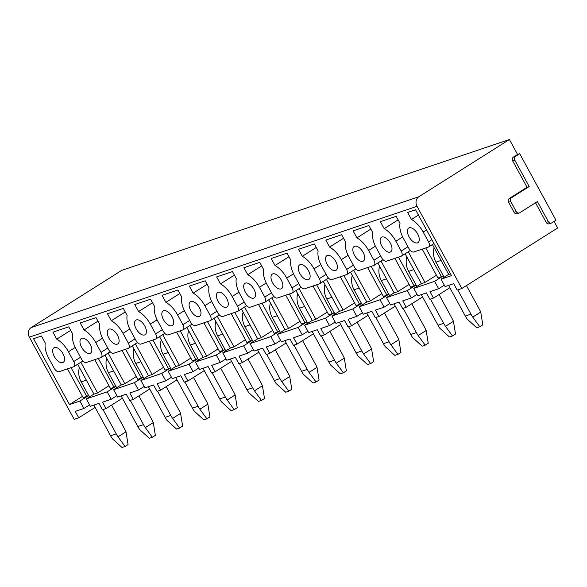 <?xml version="1.0" encoding="UTF-8"?>
<svg xmlns="http://www.w3.org/2000/svg" width="587" height="587" viewBox="0 0 587 587"><rect width="100%" height="100%" fill="white"/><g stroke="black" fill="none" stroke-linecap="round" stroke-linejoin="round"><path stroke-width="0.88" d="M89.598 404.876L83.919 408.464L75.253 411.392L78.739 417.79L95.123 407.437M78.739 417.79L74.16 419.338L29.35 337.151A7.183 6.112 71.4 0 1 31.14 327.59L121.744 270.35L509.421 139.523L517.565 154.454L519.715 153.728L555.97 220.228L551.802 222.855A2.876 2.443 71.4 0 1 551.354 223.067A2.876 2.443 71.4 0 1 548.353 221.659L537.406 201.59L519.7 212.773A2.876 2.443 71.4 0 1 519.253 212.986A2.876 2.443 71.4 0 1 516.252 211.577L510.778 201.539A2.876 2.443 71.4 0 1 511.49 197.716L529.195 186.534L514.828 160.185A2.876 2.443 71.4 0 1 515.547 156.355L519.715 153.728M554.077 221.416L557.65 227.976L461.837 288.503L457.178 290.073L453.692 283.675L445.1 286.581L441.064 279.177L448.666 274.371M443.368 275.824L434.615 281.349L438.65 288.753L429.985 291.68L433.477 298.079L449.855 287.725M433.477 298.079L429.897 299.282L426.404 292.884L417.812 295.789L413.776 288.386L421.378 283.58M416.08 285.033L407.327 290.558L411.362 297.961L402.697 300.889L406.189 307.287L422.567 296.934M406.189 307.287L402.609 308.491L399.116 302.092L390.524 304.998L386.488 297.594L394.09 292.788M388.792 294.241L380.038 299.766L384.074 307.17L375.409 310.097L378.901 316.496L395.286 306.143M378.901 316.496L375.32 317.699L371.828 311.301L363.236 314.206L359.2 306.803L366.802 301.997M361.504 303.45L352.75 308.975L356.793 316.378L348.12 319.306L351.613 325.704L367.998 315.351M351.613 325.704L348.032 326.908L344.54 320.509L335.947 323.415L331.912 316.011L339.521 311.205M334.216 312.658L325.469 318.183L329.505 325.587L320.84 328.515L324.325 334.913L340.709 324.56M324.325 334.913L320.744 336.116L317.259 329.718L308.659 332.624L304.624 325.22L312.233 320.414M306.928 321.867L298.181 327.392L302.217 334.795L293.551 337.723L297.037 344.121L313.421 333.768M297.037 344.121L293.456 345.332L289.971 338.926L281.371 341.832L277.335 334.429L284.944 329.623M279.647 331.075L270.893 336.6L274.929 344.004L266.263 346.932L269.749 353.33L286.133 342.977M269.749 353.33L266.168 354.541L262.683 348.135L254.09 351.041L250.047 343.637L257.656 338.831M252.359 340.284L243.605 345.809L247.641 353.213L238.975 356.14L242.468 362.539L258.845 352.185M242.468 362.539L238.88 363.749L235.394 357.344L226.802 360.249L222.767 352.846L230.368 348.04M225.07 349.492L216.317 355.018L220.352 362.421L211.687 365.349L215.18 371.747L231.557 361.394M215.18 371.747L211.599 372.958L208.106 366.552L199.514 369.458L195.478 362.054L203.08 357.248M197.782 358.701L189.029 364.226L193.064 371.63L184.399 374.557L187.891 380.956L204.276 370.602M187.891 380.956L184.311 382.166L180.818 375.761L172.226 378.666L168.19 371.263L175.792 366.457M170.494 367.91L161.741 373.435L165.776 380.838L157.111 383.766L160.603 390.164L176.988 379.811M160.603 390.164L157.023 391.375L153.53 384.969L144.938 387.875L140.902 380.471L148.511 375.665M143.206 377.118L134.46 382.643L138.495 390.047L129.83 392.974L133.315 399.373L149.7 389.02M133.315 399.373L129.734 400.583L126.249 394.178L117.649 397.083L113.614 389.68L121.223 384.874M115.918 386.327L107.172 391.852L111.207 399.255L102.542 402.183L106.027 408.581L122.412 398.228M106.027 408.581L102.446 409.792L98.961 403.386L90.361 406.292L86.326 398.889L93.935 394.082M134.46 382.643L113.614 389.68M161.741 373.435L140.902 380.471M189.029 364.226L168.19 371.263M216.317 355.018L195.478 362.054M243.605 345.809L222.767 352.846M270.893 336.6L250.047 343.637M298.181 327.392L277.335 334.429M325.469 318.183L304.624 325.22M352.75 308.975L331.912 316.011M380.038 299.766L359.2 306.803M407.327 290.558L386.488 297.594M434.615 281.349L413.776 288.386M108.977 385.74L97.559 392.952L93.979 394.163L77.682 364.27M88.593 395.455L83.237 397.788L67.461 368.856M82.459 396.364L69.464 404.582L79.883 401.06L88.63 395.535M107.172 391.852L86.326 398.889M69.464 404.582L33.547 338.706L41.464 336.035L45.28 343.035A19.694 10.14 -122.3 0 0 48.802 358.371L54.136 368.152A5.034 2.59 -122.3 0 0 59.038 371.703L73.646 366.772A5.034 2.59 -122.3 0 0 73.94 366.633A5.034 2.59 -122.3 0 0 73.764 361.533L68.43 351.745A19.694 10.14 -122.3 0 0 56.734 339.169L52.918 332.169L68.745 326.827L72.568 333.827A19.694 10.14 -122.3 0 0 76.09 349.162L81.424 358.943A5.034 2.59 -122.3 0 0 86.326 362.495L100.935 357.564A5.034 2.59 -122.3 0 0 101.228 357.424A5.034 2.59 -122.3 0 0 101.052 352.325L95.71 342.537A19.694 10.14 -122.3 0 0 84.022 329.96L80.206 322.96L96.033 317.618L99.849 324.618A19.694 10.14 -122.3 0 0 103.378 339.954L108.712 349.735A5.034 2.59 -122.3 0 0 113.614 353.286L128.223 348.355A5.034 2.59 -122.3 0 0 128.516 348.216A5.034 2.59 -122.3 0 0 128.34 343.116L122.999 333.328A19.694 10.14 -122.3 0 0 111.31 320.751L107.494 313.752L123.321 308.41L127.137 315.41A19.694 10.14 -122.3 0 0 130.666 330.745L136.001 340.526A5.034 2.59 -122.3 0 0 140.902 344.077L155.511 339.147A5.034 2.59 -122.3 0 0 155.804 339.007A5.034 2.59 -122.3 0 0 155.621 333.908L150.287 324.119A19.694 10.14 -122.3 0 0 138.598 311.543L134.783 304.543L150.61 299.201L154.425 306.201A19.694 10.14 -122.3 0 0 157.954 321.537L163.289 331.317A5.034 2.59 -122.3 0 0 168.19 334.869L182.799 329.938A5.034 2.59 -122.3 0 0 183.093 329.799A5.034 2.59 -122.3 0 0 182.909 324.699L177.575 314.911A19.694 10.14 -122.3 0 0 165.886 302.334L162.071 295.334L177.898 289.993L181.713 296.993A19.694 10.14 -122.3 0 0 185.243 312.328L190.577 322.109A5.034 2.59 -122.3 0 0 195.478 325.66L210.087 320.729A5.034 2.59 -122.3 0 0 210.381 320.59A5.034 2.59 -122.3 0 0 210.197 315.49L204.863 305.702A19.694 10.14 -122.3 0 0 193.174 293.126L189.359 286.126L205.186 280.784L209.001 287.784A19.694 10.14 -122.3 0 0 212.523 303.119L217.865 312.9A5.034 2.59 -122.3 0 0 222.767 316.452L237.375 311.521A5.034 2.59 -122.3 0 0 237.662 311.381A5.034 2.59 -122.3 0 0 237.486 306.282L232.151 296.494A19.694 10.14 -122.3 0 0 220.463 283.917L216.647 276.917L232.474 271.576L236.29 278.576A19.694 10.14 -122.3 0 0 239.812 293.911L245.146 303.692A5.034 2.59 -122.3 0 0 250.055 307.243L264.656 302.312A5.034 2.59 -122.3 0 0 264.95 302.173A5.034 2.59 -122.3 0 0 264.774 297.073L259.439 287.285A19.694 10.14 -122.3 0 0 247.743 274.709L243.928 267.709L259.762 262.367L263.578 269.367A19.694 10.14 -122.3 0 0 267.1 284.702L272.434 294.483A5.034 2.59 -122.3 0 0 277.335 298.035L291.944 293.104A5.034 2.59 -122.3 0 0 292.238 292.964A5.034 2.59 -122.3 0 0 292.062 287.865L286.727 278.077A19.694 10.14 -122.3 0 0 275.032 265.5L271.216 258.5L287.043 253.158L290.858 260.158A19.694 10.14 -122.3 0 0 294.388 275.494L299.722 285.275A5.034 2.59 -122.3 0 0 304.624 288.826L319.233 283.895A5.034 2.59 -122.3 0 0 319.526 283.756A5.034 2.59 -122.3 0 0 319.35 278.656L314.008 268.868A19.694 10.14 -122.3 0 0 302.32 256.292L298.504 249.292L314.331 243.95L318.147 250.95A19.694 10.14 -122.3 0 0 321.676 266.285L327.01 276.066A5.034 2.59 -122.3 0 0 331.912 279.617L346.521 274.687A5.034 2.59 -122.3 0 0 346.814 274.547A5.034 2.59 -122.3 0 0 346.631 269.448L341.296 259.659A19.694 10.14 -122.3 0 0 329.608 247.083L325.792 240.083L341.619 234.741L345.435 241.741A19.694 10.14 -122.3 0 0 348.964 257.077L354.299 266.858A5.034 2.59 -122.3 0 0 359.2 270.409L373.809 265.478A5.034 2.59 -122.3 0 0 374.102 265.339A5.034 2.59 -122.3 0 0 373.919 260.239L368.585 250.451A19.694 10.14 -122.3 0 0 356.896 237.874L353.08 230.874L368.907 225.533L372.723 232.533A19.694 10.14 -122.3 0 0 376.252 247.868L381.587 257.649A5.034 2.59 -122.3 0 0 386.488 261.2L401.097 256.27A5.034 2.59 -122.3 0 0 401.391 256.13A5.034 2.59 -122.3 0 0 401.207 251.031L395.873 241.242A19.694 10.14 -122.3 0 0 384.184 228.666L380.369 221.666L396.196 216.324L400.011 223.324A19.694 10.14 -122.3 0 0 403.533 238.66L408.875 248.44A5.034 2.59 -122.3 0 0 413.776 251.984L428.385 247.061A5.034 2.59 -122.3 0 0 428.671 246.922A5.034 2.59 -122.3 0 0 428.495 241.822L423.161 232.034A19.694 10.14 -122.3 0 0 411.472 219.457L407.657 212.457L415.567 209.786L451.484 275.655L441.064 279.177M450.493 273.85L448.71 274.452L432.414 244.559M443.324 275.743L437.968 278.077L422.192 249.145M436.42 275.237L425.003 282.45L421.422 283.66L405.125 253.767M416.036 284.952L410.68 287.285L394.904 258.353M409.132 284.446L397.715 291.658L394.134 292.869L377.837 262.976M388.748 294.16L383.392 296.494L367.623 267.562M381.844 293.654L370.426 300.867L366.846 302.078L350.549 272.185M361.46 303.369L356.104 305.702L340.335 276.77M354.555 302.863L343.138 310.075L339.557 311.286L323.261 281.393M334.172 312.577L328.815 314.911L313.047 285.979M327.267 312.071L315.857 319.284L312.277 320.495L295.98 290.602M306.891 321.786L301.527 324.119L285.759 295.188M299.986 321.28L288.569 328.493L284.988 329.703L268.692 299.81M279.603 330.995L274.246 333.328L258.471 304.396M272.698 330.488L261.281 337.701L257.7 338.912L241.404 309.019M252.315 340.203L246.958 342.537L231.183 313.605M245.41 339.697L233.993 346.91L230.412 348.12L214.116 318.227M225.026 349.412L219.67 351.745L203.894 322.813M218.122 348.905L206.705 356.118L203.124 357.329L186.827 327.436M197.738 358.62L192.382 360.954L176.606 332.022M190.834 358.114L179.417 365.327L175.836 366.537L159.539 336.644M170.45 367.829L165.094 370.162L149.325 341.23M163.546 367.323L152.128 374.535L148.548 375.746L132.251 345.853M143.162 377.037L137.806 379.371L122.037 350.439M136.257 376.531L124.848 383.744L121.267 384.955L104.963 355.062M115.881 386.246L110.517 388.579L94.749 359.648M86.817 396.577L71.042 367.653M97.559 392.952L80.83 362.274M461.837 288.503L417.027 206.323L29.35 337.151M83.919 408.464L79.883 401.06M417.643 233.897A8.622 4.439 -122.3 0 0 408.743 228.057A8.622 4.439 -122.3 0 0 409.051 236.796A8.622 4.439 -122.3 0 0 417.951 242.636A8.622 4.439 -122.3 0 0 417.643 233.897M390.355 243.106A8.622 4.439 -122.3 0 0 381.455 237.265A8.622 4.439 -122.3 0 0 381.763 246.004A8.622 4.439 -122.3 0 0 390.663 251.845A8.622 4.439 -122.3 0 0 390.355 243.106M363.074 252.315A8.622 4.439 -122.3 0 0 354.166 246.474A8.622 4.439 -122.3 0 0 354.475 255.213A8.622 4.439 -122.3 0 0 363.382 261.054A8.622 4.439 -122.3 0 0 363.074 252.315M335.786 261.523A8.622 4.439 -122.3 0 0 326.878 255.683A8.622 4.439 -122.3 0 0 327.186 264.421A8.622 4.439 -122.3 0 0 336.094 270.262A8.622 4.439 -122.3 0 0 335.786 261.523M308.498 270.732A8.622 4.439 -122.3 0 0 299.597 264.891A8.622 4.439 -122.3 0 0 299.906 273.63A8.622 4.439 -122.3 0 0 308.806 279.471A8.622 4.439 -122.3 0 0 308.498 270.732M281.21 279.94A8.622 4.439 -122.3 0 0 272.309 274.1A8.622 4.439 -122.3 0 0 272.617 282.839A8.622 4.439 -122.3 0 0 281.518 288.679A8.622 4.439 -122.3 0 0 281.21 279.94M253.922 289.149A8.622 4.439 -122.3 0 0 245.021 283.308A8.622 4.439 -122.3 0 0 245.329 292.047A8.622 4.439 -122.3 0 0 254.23 297.888A8.622 4.439 -122.3 0 0 253.922 289.149M226.633 298.357A8.622 4.439 -122.3 0 0 217.733 292.517A8.622 4.439 -122.3 0 0 218.041 301.256A8.622 4.439 -122.3 0 0 226.942 307.096A8.622 4.439 -122.3 0 0 226.633 298.357M199.345 307.566A8.622 4.439 -122.3 0 0 190.445 301.725A8.622 4.439 -122.3 0 0 190.753 310.464A8.622 4.439 -122.3 0 0 199.653 316.305A8.622 4.439 -122.3 0 0 199.345 307.566M172.064 316.775A8.622 4.439 -122.3 0 0 163.157 310.934A8.622 4.439 -122.3 0 0 163.465 319.673A8.622 4.439 -122.3 0 0 172.373 325.514A8.622 4.439 -122.3 0 0 172.064 316.775M144.776 325.983A8.622 4.439 -122.3 0 0 135.868 320.142A8.622 4.439 -122.3 0 0 136.177 328.881A8.622 4.439 -122.3 0 0 145.084 334.722A8.622 4.439 -122.3 0 0 144.776 325.983M117.488 335.192A8.622 4.439 -122.3 0 0 108.58 329.351A8.622 4.439 -122.3 0 0 108.889 338.09A8.622 4.439 -122.3 0 0 117.796 343.931A8.622 4.439 -122.3 0 0 117.488 335.192M90.2 344.4A8.622 4.439 -122.3 0 0 81.299 338.56A8.622 4.439 -122.3 0 0 81.608 347.299A8.622 4.439 -122.3 0 0 90.508 353.139A8.622 4.439 -122.3 0 0 90.2 344.4M62.912 353.609A8.622 4.439 -122.3 0 0 54.011 347.768A8.622 4.439 -122.3 0 0 54.32 356.507A8.622 4.439 -122.3 0 0 63.22 362.348A8.622 4.439 -122.3 0 0 62.912 353.609M70.675 330.364L56.734 339.169M141.386 378.16L125.618 349.236M138.495 390.047L144.167 386.459M152.128 374.535L135.406 343.857M125.251 311.946L111.31 320.751M195.963 359.743L180.194 330.819M193.064 371.63L198.744 368.042M206.705 356.118L189.983 325.44M179.827 293.529L165.886 302.334M250.539 341.326L234.763 312.401M247.641 353.213L253.32 349.625M261.281 337.701L244.559 307.023M234.396 275.112L220.463 283.917M305.115 322.909L289.34 293.984M302.217 334.795L307.889 331.207M315.857 319.284L299.128 288.606M288.973 256.695L275.032 265.5M359.684 304.492L343.916 275.567M356.793 316.378L362.465 312.79M370.426 300.867L353.704 270.189M343.549 238.278L329.608 247.083M414.261 286.074L398.485 257.15M411.362 297.961L417.041 294.373M425.003 282.45L408.281 251.772M398.118 219.861L384.184 228.666M418.443 215.055L411.472 219.457M438.65 288.753L444.33 285.165M441.549 276.866L425.773 247.941M31.14 327.59L418.817 196.762A7.183 6.112 71.4 0 0 417.027 206.323M418.817 196.762L509.421 139.523M535.513 202.786L546.203 222.385A2.876 2.443 71.4 0 0 549.205 223.794L551.354 223.067M517.565 154.454L513.398 157.081A2.876 2.443 71.4 0 0 512.686 160.911L527.045 187.253L509.347 198.443A2.876 2.443 71.4 0 0 508.628 202.266L514.102 212.303A2.876 2.443 71.4 0 0 517.103 213.712L519.253 212.986M527.045 187.253L529.195 186.534M370.837 229.069L356.896 237.874M384.074 307.17L389.753 303.582M386.972 295.283L371.204 266.359M397.715 291.658L380.992 260.98M316.261 247.487L302.32 256.292M329.505 325.587L335.177 321.999M332.396 313.7L316.628 284.776M343.138 310.075L326.416 279.397M261.685 265.904L247.743 274.709M274.929 344.004L280.608 340.416M277.827 332.117L262.051 303.193M288.569 328.493L271.84 297.814M207.108 284.321L193.174 293.126M220.352 362.421L226.032 358.833M223.251 350.534L207.475 321.61M233.993 346.91L217.271 316.232M152.539 302.738L138.598 311.543M165.776 380.838L171.455 377.25M168.674 368.952L152.906 340.027M179.417 365.327L162.694 334.649M97.963 321.155L84.022 329.96M111.207 399.255L116.879 395.667M114.098 387.369L98.33 358.444M124.848 383.744L108.118 353.066M479.784 326.739L482.8 324.831L480.731 312.079L472.748 317.127L479.784 326.739L476.732 327.766L467.091 319.035A36.577 31.111 71.4 0 1 465.3 316.048L448.585 285.399M480.731 312.079A36.577 31.111 71.4 0 0 479.183 308.945L466.452 285.59M434.123 247.699A17.243 14.668 71.4 0 0 435.921 262.162L441.064 260.423M444.139 277.233L435.921 262.162M472.748 317.127A36.577 31.111 71.4 0 1 470.957 314.14L457.735 289.89M452.496 335.947L455.519 334.04L453.443 321.287L445.46 326.335L452.496 335.947L449.444 336.975L439.802 328.243A36.577 31.111 71.4 0 1 438.012 325.257L421.305 294.608M453.443 321.287A36.577 31.111 71.4 0 0 451.895 318.154L439.039 294.564M406.835 256.908A17.243 14.668 71.4 0 0 408.633 271.37L413.776 269.631M416.851 286.441L408.633 271.37M445.46 326.335A36.577 31.111 71.4 0 1 443.669 323.349L430.447 299.099M425.208 345.156L428.231 343.248L426.155 330.496L418.171 335.544L425.208 345.156L422.156 346.183L412.514 337.452A36.577 31.111 71.4 0 1 410.724 334.465L394.016 303.817M426.155 330.496A36.577 31.111 71.4 0 0 424.614 327.363L411.751 303.772M379.547 266.116A17.243 14.668 71.4 0 0 381.345 280.579L386.488 278.84M389.563 295.65L381.345 280.579M418.171 335.544A36.577 31.111 71.4 0 1 416.381 332.558L403.159 308.307M397.92 354.365L400.943 352.457L398.867 339.704L390.883 344.752L397.92 354.365L394.868 355.392L385.226 346.66A36.577 31.111 71.4 0 1 383.436 343.674L366.728 313.025M398.867 339.704A36.577 31.111 71.4 0 0 397.326 336.571L384.463 312.981M352.266 275.325A17.243 14.668 71.4 0 0 354.056 289.787L359.2 288.048M362.274 304.858L354.056 289.787M390.883 344.752A36.577 31.111 71.4 0 1 389.093 341.766L375.871 317.516M370.632 363.573L373.655 361.665L371.586 348.913L363.602 353.961L370.632 363.573L367.587 364.6L357.938 355.869A36.577 31.111 71.4 0 1 356.148 352.882L339.44 322.234M371.586 348.913A36.577 31.111 71.4 0 0 370.037 345.78L357.175 322.19M324.978 284.534A17.243 14.668 71.4 0 0 326.768 298.996L331.912 297.257M334.986 314.067L326.768 298.996M363.602 353.961A36.577 31.111 71.4 0 1 361.812 350.975L348.59 326.724M343.344 372.782L346.367 370.874L344.298 358.121L336.314 363.17L343.344 372.782L340.299 373.809L330.657 365.077A36.577 31.111 71.4 0 1 328.867 362.091L312.152 331.442M344.298 358.121A36.577 31.111 71.4 0 0 342.749 354.988L329.887 331.398M297.69 293.742A17.243 14.668 71.4 0 0 299.48 308.204L304.631 306.465M307.698 323.276L299.48 308.204M336.314 363.17A36.577 31.111 71.4 0 1 334.524 360.183L321.302 335.933M316.063 381.99L319.079 380.082L317.009 367.33L309.026 372.378L316.063 381.99L313.01 383.017L303.369 374.286A36.577 31.111 71.4 0 1 301.579 371.3L284.864 340.651M317.009 367.33A36.577 31.111 71.4 0 0 315.461 364.197L302.599 340.607M270.402 302.951A17.243 14.668 71.4 0 0 272.199 317.413L277.343 315.674M280.41 332.484L272.199 317.413M309.026 372.378A36.577 31.111 71.4 0 1 307.236 369.392L294.014 345.141M288.775 391.199L291.79 389.291L289.721 376.538L281.738 381.587L288.775 391.199L285.722 392.226L276.081 383.494A36.577 31.111 71.4 0 1 274.29 380.508L257.576 349.859M289.721 376.538A36.577 31.111 71.4 0 0 288.173 373.405L275.31 349.815M243.113 312.159A17.243 14.668 71.4 0 0 244.911 326.621L250.055 324.882M253.129 341.693L244.911 326.621M281.738 381.587A36.577 31.111 71.4 0 1 279.948 378.6L266.725 354.35M261.486 400.407L264.502 398.5L262.433 385.747L254.45 390.795L261.486 400.407L258.434 401.435L248.793 392.703A36.577 31.111 71.4 0 1 247.002 389.717L230.287 359.068M262.433 385.747A36.577 31.111 71.4 0 0 260.885 382.614L248.03 359.024M215.825 321.368A17.243 14.668 71.4 0 0 217.623 335.83L222.767 334.091M225.841 350.901L217.623 335.83M254.45 390.795A36.577 31.111 71.4 0 1 252.659 387.809L239.437 363.558M234.198 409.616L237.221 407.708L235.145 394.956L227.162 400.004L234.198 409.616L231.146 410.643L221.504 401.912A36.577 31.111 71.4 0 1 219.714 398.925L203.007 368.276M235.145 394.956A36.577 31.111 71.4 0 0 233.604 391.822L220.741 368.232M188.537 330.576A17.243 14.668 71.4 0 0 190.335 345.039L195.478 343.3M198.553 360.11L190.335 345.039M227.162 400.004A36.577 31.111 71.4 0 1 225.371 397.017L212.149 372.767M206.91 418.825L209.933 416.917L207.857 404.164L199.873 409.212L206.91 418.825L203.858 419.852L194.216 411.12A36.577 31.111 71.4 0 1 192.426 408.134L175.718 377.485M207.857 404.164A36.577 31.111 71.4 0 0 206.316 401.031L193.453 377.441M161.256 339.785A17.243 14.668 71.4 0 0 163.047 354.247L168.19 352.508M171.265 369.318L163.047 354.247M199.873 409.212A36.577 31.111 71.4 0 1 198.083 406.226L184.861 381.976M179.622 428.033L182.645 426.125L180.576 413.373L172.585 418.421L179.622 428.033L176.57 429.06L166.928 420.329A36.577 31.111 71.4 0 1 165.138 417.342L148.43 386.694M180.576 413.373A36.577 31.111 71.4 0 0 179.028 410.24L166.165 386.65M133.968 348.994A17.243 14.668 71.4 0 0 135.758 363.456L140.902 361.717M143.976 378.527L135.758 363.456M172.585 418.421A36.577 31.111 71.4 0 1 170.802 415.435L157.573 391.184M152.334 437.242L155.357 435.334L153.288 422.581L145.305 427.629L152.334 437.242L149.289 438.269L139.647 429.537A36.577 31.111 71.4 0 1 137.857 426.551L121.142 395.902M153.288 422.581A36.577 31.111 71.4 0 0 151.74 419.448L138.877 395.858M106.68 358.202A17.243 14.668 71.4 0 0 108.47 372.664L113.614 370.925M116.688 387.736L108.47 372.664M145.305 427.629A36.577 31.111 71.4 0 1 143.514 424.643L130.292 400.393M125.053 446.45L128.069 444.542L126 431.79L118.016 436.838L125.053 446.45L122.001 447.477L112.359 438.746A36.577 31.111 71.4 0 1 110.569 435.759L93.854 405.111M126 431.79A36.577 31.111 71.4 0 0 124.451 428.657L111.589 405.067M79.392 367.411A17.243 14.668 71.4 0 0 81.182 381.873L86.333 380.141M89.4 396.944L81.182 381.873M118.016 436.838A36.577 31.111 71.4 0 1 116.226 433.852L103.004 409.601M80.514 357.27L73.764 361.533M75.217 347.453L68.43 351.745M135.083 338.853L128.34 343.116M129.793 329.036L122.999 333.328M189.66 320.436L182.909 324.699M184.369 310.618L177.575 314.911M244.236 302.019L237.486 306.282M238.938 292.201L232.151 296.494M298.812 283.602L292.062 287.865M293.515 273.784L286.727 278.077M353.381 265.185L346.631 269.448M348.091 255.367L341.296 259.659M407.958 246.767L401.207 251.031M402.66 236.95L395.873 241.242M426.536 229.899L423.161 232.034M431.871 239.687L428.495 241.822M546.203 222.385L548.353 221.659M514.102 212.303L516.252 211.577M508.628 202.266L510.778 201.539M509.347 198.443L511.49 197.716M512.686 160.911L514.828 160.185M513.398 157.081L515.547 156.355M375.379 246.158L368.585 250.451M380.669 255.976L373.919 260.239M320.803 264.576L314.008 268.868M326.093 274.393L319.35 278.656M266.227 282.993L259.439 287.285M271.524 292.81L264.774 297.073M211.65 301.41L204.863 305.702M216.948 311.227L210.197 315.49M157.081 319.827L150.287 324.119M162.372 329.645L155.621 333.908M102.505 338.244L95.71 342.537M107.795 348.062L101.052 352.325M470.957 314.14L465.3 316.048M443.669 323.349L438.012 325.257M416.381 332.558L410.724 334.465M389.093 341.766L383.436 343.674M361.812 350.975L356.148 352.882M334.524 360.183L328.867 362.091M307.236 369.392L301.579 371.3M279.948 378.6L274.29 380.508M252.659 387.809L247.002 389.717M225.371 397.017L219.714 398.925M198.083 406.226L192.426 408.134M170.802 415.435L165.138 417.342M143.514 424.643L137.857 426.551M116.226 433.852L110.569 435.759M82.899 360.968L73.94 366.633M137.475 342.551L128.516 348.216M192.052 324.134L183.093 329.799M246.628 305.717L237.662 311.381M301.197 287.3L292.238 292.964M355.773 268.883L346.814 274.547M410.35 250.466L401.391 256.13M433.984 243.568L428.671 246.922M383.062 259.674L374.102 265.339M328.485 278.091L319.526 283.756M273.916 296.508L264.95 302.173M219.34 314.925L210.381 320.59M164.764 333.343L155.804 339.007M110.187 351.76L101.228 357.424"/></g></svg>
